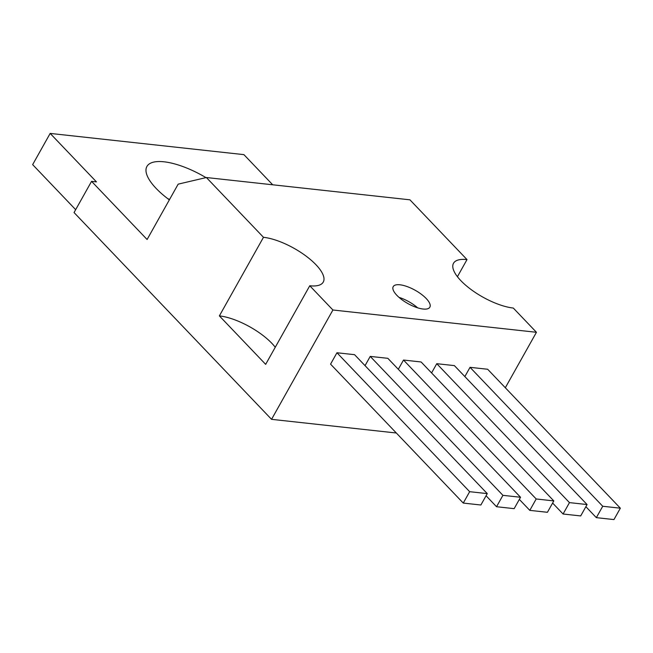 <?xml version="1.0" encoding="UTF-8"?>
<svg xmlns="http://www.w3.org/2000/svg" width="653" height="653" viewBox="0 0 653 653"><rect width="100%" height="100%" fill="white"/><g stroke="black" fill="none" stroke-linecap="round" stroke-linejoin="round"><path stroke-width="0.98" d="M272.709 184.791L243.912 154.639L50.167 133.416L96.456 181.885L91.559 181.346L74.05 212.56L271.55 419.34L396.338 433.004M505.316 387.751L536.448 332.287L332.908 309.995L309.767 285.761L265.665 364.358L219.375 315.889L263.477 237.3L206.389 177.526L178.171 184.146L147.105 239.504L91.559 181.346M205.973 177.624A53.22 19.206 29.3 0 0 146.917 166.45A53.22 19.206 29.3 0 0 169.356 199.867M75.666 209.67L32.65 164.629L50.167 133.416M169.617 199.402A53.22 19.206 29.3 0 0 167.723 198.643M332.908 309.995L271.55 419.34M457.418 276.692L467.009 259.592L409.921 199.818L206.389 177.526M536.448 332.287L513.299 308.053A42.012 15.158 29.3 0 1 470.568 289.148A42.012 15.158 29.3 0 1 453.517 263.257A42.012 15.158 29.3 0 1 467.009 259.592M464.854 376.577L470.038 367.329L487.652 369.255L620.35 508.189L613.959 519.584L596.344 517.649L585.88 506.695M431.584 372.928L436.767 363.688L454.382 365.615L587.08 504.549L580.688 515.935L563.074 514.009L552.609 503.047M330.565 364.145L336.956 352.759L354.571 354.685L487.269 493.619L480.877 505.006L463.263 503.079L330.565 364.145M365.043 365.647L370.227 356.399L387.841 358.326L520.539 497.26L514.148 508.654L496.533 506.72L486.069 495.758M398.314 369.288L403.497 360.04L421.112 361.974L553.809 500.908L547.418 512.295L529.803 510.368L519.339 499.406M309.767 285.761A42.012 15.158 29.3 0 0 323.259 282.088A42.012 15.158 29.3 0 0 315.979 264.743A42.012 15.158 29.3 0 0 263.477 237.3M426.213 298.519A21.01 7.583 29.3 0 0 407.203 286.594A21.01 7.583 29.3 0 0 393.212 286.626A21.01 7.583 29.3 0 0 407.823 303.523A21.01 7.583 29.3 0 0 429.854 307.188A21.01 7.583 29.3 0 0 426.213 298.519M275.256 347.249A42.012 15.158 29.3 0 0 271.877 343.339A42.012 15.158 29.3 0 0 219.375 315.889M470.038 367.329L602.735 506.263L596.344 517.649M436.767 363.688L569.465 502.622L563.074 514.009M336.956 352.759L469.654 491.685L463.263 503.079M370.227 356.399L502.924 495.333L496.533 506.72M403.497 360.04L536.195 498.974L529.803 510.368M417.642 307.824A21.01 7.583 29.3 0 0 399.032 297.384M602.735 506.263L620.35 508.189M569.465 502.622L587.08 504.549M469.654 491.685L487.269 493.619M502.924 495.333L520.539 497.26M536.195 498.974L553.809 500.908"/></g></svg>
